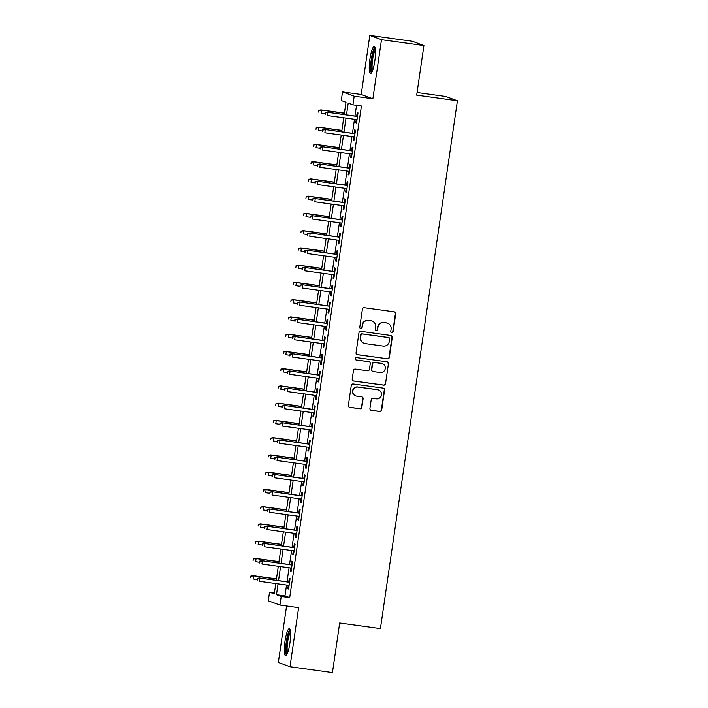 <?xml version="1.0" encoding="UTF-8"?>
<svg xmlns="http://www.w3.org/2000/svg" width="708" height="708" viewBox="0 0 708 708"><rect width="100%" height="100%" fill="white"/><g stroke="black" fill="none" stroke-linecap="round" stroke-linejoin="round"><path stroke-width="1.06" d="M391.763 332.787A1.195 1.177 110.2 0 0 393.099 331.769L395.728 313.777A1.717 1.681 110.2 0 0 394.303 311.847L364.319 307.714A1.717 1.681 110.2 0 0 362.399 309.175L359.779 327.167A1.195 1.177 110.2 0 0 360.77 328.512A1.195 1.177 110.2 0 0 362.115 327.485L362.452 325.158A5.478 5.381 110.2 0 1 368.576 320.476L371.072 320.821A5.478 5.381 110.2 0 1 375.612 326.981L375.275 329.309A1.195 1.177 110.2 0 0 376.267 330.654A1.195 1.177 110.2 0 0 377.603 329.627L377.948 327.3A5.478 5.381 110.2 0 1 384.072 322.618L386.568 322.963A5.478 5.381 110.2 0 1 391.108 329.114L390.772 331.441A1.195 1.177 110.2 0 0 391.763 332.787M391.365 332.663A1.195 1.177 110.2 0 0 392.79 331.654L395.409 313.662A1.717 1.681 110.2 0 0 394.489 311.892M360.381 328.388A1.195 1.177 110.2 0 0 361.797 327.37L362.452 325.158M375.877 330.521A1.195 1.177 110.2 0 0 377.293 329.512L377.948 327.3M289.908 643.076A13.611 2.558 -82.1 0 0 289.306 628.695A13.611 2.558 -82.1 0 0 284.988 641.271A13.611 2.558 -82.1 0 0 285.589 655.652A13.611 2.558 -82.1 0 0 289.908 643.076M374.842 60.87A13.611 2.558 -82.1 0 0 374.24 46.489A13.611 2.558 -82.1 0 0 369.921 59.065A13.611 2.558 -82.1 0 0 370.523 73.455A13.611 2.558 -82.1 0 0 374.842 60.87M369.939 408.419A1.717 1.681 110.2 0 0 371.355 410.339L379.771 411.498A1.717 1.681 110.2 0 0 381.683 410.038L384.594 390.055A1.717 1.681 110.2 0 0 383.178 388.134L353.186 383.993A1.717 1.681 110.2 0 0 351.274 385.462L348.363 405.436A1.717 1.681 110.2 0 0 349.779 407.365L359.938 408.764A1.717 1.681 110.2 0 0 361.859 407.304L363.107 398.746A1.717 1.681 110.2 0 0 361.682 396.825L356.646 396.135A4.584 4.496 110.2 0 1 352.938 390.515A4.584 4.496 110.2 0 1 357.965 387.072L377.709 389.798A4.584 4.496 110.2 0 1 381.408 395.418A4.584 4.496 110.2 0 1 376.391 398.852L373.098 398.4A1.717 1.681 110.2 0 0 371.187 399.861L369.939 408.419M286.554 585.029L284.97 595.888L289.696 597.632L281.209 596.463L279.952 605.083L268.288 600.8L269.544 592.171L274.279 593.906L275.784 583.542M423.924 45.542L381.488 39.683L369.815 35.4L412.26 41.259L423.924 45.542L416.685 95.138L457.421 100.757L380.417 628.624L339.681 623.005L332.441 672.6L290.006 666.741L298.626 607.659L279.952 605.083M369.815 35.4L361.204 94.483L372.868 98.775L381.488 39.683M372.868 98.775L354.195 96.191L352.938 104.819L348.203 103.085L346.486 114.864M289.696 597.632L361.425 105.988L352.938 104.819M387.453 358.841A1.717 1.681 110.2 0 0 389.365 357.372L392.276 337.397A1.717 1.681 110.2 0 0 390.86 335.468L360.868 331.335A1.717 1.681 110.2 0 0 358.956 332.795L356.044 352.779A1.717 1.681 110.2 0 0 357.46 354.699L387.134 358.726A1.717 1.681 110.2 0 0 389.046 357.257L391.966 337.282A1.717 1.681 110.2 0 0 391.046 335.512M388.435 363.726L385.524 383.709A1.717 1.681 110.2 0 1 383.612 385.17L353.619 381.028A1.717 1.681 110.2 0 1 352.203 379.107L353.451 370.558A1.717 1.681 110.2 0 1 355.363 369.089L367.523 370.771A1.717 1.681 110.2 0 0 369.434 369.31L370.266 363.638A1.717 1.681 110.2 0 0 368.85 361.717L356.186 359.965A1.195 1.177 110.2 0 1 355.212 358.496A1.195 1.177 110.2 0 1 356.531 357.593L387.019 361.806A1.717 1.681 110.2 0 1 388.435 363.726L385.524 383.709M286.581 605.995L278.341 662.458L290.006 666.741M356.212 119.502L355.708 122.971L356.496 123.263L358 112.917L357.213 112.625L356.682 116.271M353.699 136.75L353.186 140.228L353.973 140.511L355.487 130.166L354.699 129.874L354.168 133.52M351.177 154.008L350.672 157.477L351.46 157.76L352.973 147.414L352.186 147.122L351.646 150.769M348.663 171.256L348.159 174.726L348.947 175.018L350.451 164.663L349.663 164.371L349.132 168.026M346.141 188.505L345.637 191.974L346.424 192.266L347.938 181.912L347.15 181.629L346.619 185.275M343.628 205.754L343.123 209.223L343.911 209.515L345.424 199.169L344.637 198.877L344.097 202.523M341.114 223.011L340.61 226.48L341.398 226.764L342.902 216.418L342.114 216.126L341.583 219.772M338.592 240.26L338.088 243.729L338.875 244.021L340.389 233.667L339.601 233.374L339.07 237.021M336.079 257.508L335.574 260.978L336.362 261.27L337.875 250.915L337.079 250.632L336.548 254.278M333.565 274.757L333.052 278.226L333.849 278.518L335.353 268.164L334.565 267.881L334.034 271.527M331.043 292.006L330.539 295.475L331.326 295.767L332.84 285.421L332.052 285.129L331.521 288.776M328.53 309.263L328.025 312.732L328.813 313.016L330.317 302.67L329.53 302.378L328.999 306.024M326.016 326.512L325.503 329.981L326.291 330.273L327.804 319.919L327.016 319.627L326.485 323.273M323.494 343.761L322.99 347.23L323.777 347.522L325.291 337.167L324.503 336.884L323.972 340.53M320.981 361.009L320.476 364.478L321.264 364.77L322.768 354.425L321.981 354.133L321.45 357.779M318.467 378.258L317.954 381.736L318.742 382.019L320.255 371.673L319.467 371.381L318.936 375.028M315.945 395.515L315.441 398.985L316.228 399.268L317.742 388.922L316.954 388.63L316.414 392.276M313.432 412.764L312.927 416.233L313.715 416.525L315.219 406.171L314.432 405.879L313.901 409.534M310.909 430.013L310.405 433.482L311.193 433.774L312.706 423.419L311.918 423.136L311.387 426.782M308.396 447.261L307.892 450.731L308.679 451.023L310.192 440.677L309.405 440.385L308.865 444.031M305.883 464.51L305.378 467.988L306.166 468.271L307.67 457.926L306.883 457.634L306.352 461.28M303.36 481.767L302.856 485.237L303.644 485.529L305.157 475.174L304.369 474.882L303.838 478.528M300.847 499.016L300.342 502.485L301.13 502.777L302.635 492.423L301.847 492.131L301.316 495.786M298.334 516.265L297.82 519.734L298.617 520.026L300.121 509.671L299.334 509.388L298.803 513.035M295.811 533.513L295.307 536.983L296.094 537.275L297.608 526.929L296.82 526.637L296.289 530.283M293.298 550.771L292.793 554.24L293.581 554.523L295.086 544.178L294.298 543.886L293.767 547.532M290.784 568.02L290.271 571.489L291.059 571.781L292.572 561.426L291.784 561.134L291.254 564.78M356.54 105.315L354.974 116.032M354.504 119.271L352.46 133.29M351.982 136.52L349.938 150.538M349.469 153.769L347.424 167.787M346.955 171.017L344.911 185.036M344.433 188.266L342.389 202.284M341.92 205.524L339.875 219.542M339.406 222.772L337.362 236.791M336.884 240.021L334.84 254.039M334.371 257.269L332.326 271.288M331.857 274.518L329.804 288.537M329.335 291.776L327.291 305.794M326.822 309.024L324.777 323.043M324.299 326.273L322.255 340.291M321.786 343.522L319.742 357.54M319.273 360.779L317.228 374.789M316.75 378.028L314.706 392.046M314.237 395.276L312.193 409.295M311.724 412.525L309.679 426.543M309.201 429.774L307.157 443.792M306.688 447.031L304.644 461.05M304.174 464.28L302.121 478.298M301.652 481.529L299.608 495.547M299.139 498.777L297.094 512.796M296.617 516.026L294.572 530.044M294.103 533.283L292.059 547.302M291.59 550.532L289.545 564.55M289.068 567.781L287.023 581.799M288.262 585.268L287.758 588.737L288.545 589.029L290.059 578.675L289.271 578.392L288.74 582.038M457.421 100.757L445.757 96.474L417.065 92.509M274.43 592.844L269.544 592.171M344.203 114.546L346 102.271L341.274 100.536L342.53 91.907L354.195 96.191M361.204 94.483L342.53 91.907M278.067 583.861L276.483 594.72L281.209 596.463M346.017 118.094L343.973 132.113M343.495 135.343L341.451 149.361M340.982 152.601L338.937 166.619M338.468 169.849L336.424 183.868M335.946 187.098L333.902 201.116M333.433 204.347L331.388 218.365M330.919 221.604L328.875 235.614M328.397 238.853L326.353 252.871M325.884 256.101L323.839 270.12M323.361 273.35L321.317 287.368M320.848 290.599L318.804 304.617M318.334 307.856L316.29 321.875M315.812 325.105L313.768 339.123M313.299 342.353L311.255 356.372M310.785 359.602L308.741 373.62M308.263 376.851L306.219 390.869M305.75 394.108L303.705 408.127M303.236 411.357L301.192 425.375M300.714 428.606L298.67 442.624M298.201 445.854L296.156 459.873M295.687 463.112L293.634 477.121M293.165 480.36L291.121 494.379M290.652 497.609L288.607 511.627M288.129 514.858L286.085 528.876M285.616 532.106L283.572 546.125M283.103 549.364L281.058 563.373M280.58 566.612L278.536 580.631M276.262 580.312L278.306 566.294M278.775 563.064L280.819 549.045M281.288 545.815L283.342 531.797M283.811 528.566L285.855 514.548M286.324 511.309L288.368 497.29M288.846 494.06L290.891 480.042M291.36 476.811L293.404 462.793M293.873 459.563L295.917 445.544M296.395 442.305L298.44 428.296M298.909 425.057L300.953 411.038M301.422 407.808L303.466 393.79M303.944 390.559L305.989 376.541M306.458 373.311L308.502 359.292M308.971 356.053L311.024 342.035M311.493 338.805L313.538 324.786M314.007 321.556L316.051 307.538M316.529 304.307L318.573 290.289M319.043 287.059L321.087 273.04M321.556 269.801L323.6 255.783M324.078 252.552L326.123 238.534M326.592 235.304L328.636 221.285M329.105 218.055L331.149 204.037M331.627 200.798L333.672 186.788M334.141 183.549L336.185 169.531M336.654 166.3L338.698 152.282M339.176 149.052L341.221 135.033M341.69 131.803L343.734 117.785M284.97 595.888L276.483 594.72M355.708 122.971L356.522 123.086M353.186 140.228L354 140.334M350.672 157.477L351.487 157.583M348.159 174.726L348.973 174.841M345.637 191.974L346.451 192.089M343.123 209.223L343.938 209.338M340.61 226.48L341.424 226.587M338.088 243.729L338.902 243.844M335.574 260.978L336.389 261.093M333.052 278.226L333.866 278.341M330.539 295.475L331.353 295.59M328.025 312.732L328.839 312.839M325.503 329.981L326.317 330.096M322.99 347.23L323.804 347.345M320.476 364.478L321.29 364.593M317.954 381.736L318.768 381.842M315.441 398.985L316.255 399.091M312.927 416.233L313.741 416.348M310.405 433.482L311.219 433.597M307.892 450.731L308.706 450.846M305.378 467.988L306.192 468.094M302.856 485.237L303.67 485.343M300.342 502.485L301.157 502.6M297.82 519.734L298.634 519.849M295.307 536.983L296.121 537.098M292.793 554.24L293.608 554.346M290.271 571.489L291.085 571.604M287.758 588.737L288.572 588.852M387.665 323.237L387.356 323.122A5.478 5.381 110.2 0 0 386.249 322.848L386.568 322.963M377.63 327.185A5.478 5.381 110.2 0 1 383.754 322.503L386.249 322.848M372.169 321.096L371.859 320.981A5.478 5.381 110.2 0 0 370.753 320.706L371.072 320.821M362.133 325.043A5.478 5.381 110.2 0 1 368.257 320.361L370.753 320.706M356.965 354.549A1.717 1.681 110.2 0 0 357.142 354.584L387.134 358.726M389.674 338.937A1.195 1.177 110.2 0 0 388.683 337.592L362.354 333.955A1.195 1.177 110.2 0 0 361.018 334.981L360.664 337.433A5.478 5.381 110.2 0 0 365.204 343.592L383.196 346.07A5.478 5.381 110.2 0 0 389.32 341.389L389.674 338.937M388.922 337.654L388.612 337.53A1.195 1.177 110.2 0 0 388.365 337.477L388.683 337.592M364.098 343.318L363.788 343.203A5.478 5.381 110.2 0 1 360.345 337.318L360.699 334.866A1.195 1.177 110.2 0 1 362.045 333.84L388.365 337.477M353.124 380.877A1.717 1.681 110.2 0 0 353.301 380.913L383.294 385.055A1.717 1.681 110.2 0 0 385.205 383.594M368.532 361.593L368.85 361.717A1.717 1.681 110.2 0 0 368.532 361.593L356.186 359.965M380.143 372.514A4.584 4.496 110.2 0 0 382.391 363.682A4.584 4.496 110.2 0 0 381.47 363.452L374.514 362.496A1.717 1.681 110.2 0 0 372.594 363.956L371.771 369.629A1.717 1.681 110.2 0 0 373.187 371.55L380.143 372.514M382.391 363.682L382.072 363.567A4.584 4.496 110.2 0 0 381.152 363.337L381.47 363.452M372.842 371.47L372.532 371.355A1.717 1.681 110.2 0 1 371.452 369.514L372.284 363.841A1.717 1.681 110.2 0 1 374.196 362.381L381.152 363.337M388.126 363.611A1.717 1.681 110.2 0 0 387.205 361.841M378.63 390.028L378.311 389.913A4.584 4.496 110.2 0 0 377.391 389.683L377.709 389.798M355.726 395.905L355.407 395.79A4.584 4.496 110.2 0 1 357.646 386.957L377.391 389.683M349.283 407.206A1.717 1.681 110.2 0 0 349.46 407.242L359.629 408.649A1.717 1.681 110.2 0 0 361.54 407.189L362.788 398.631A1.717 1.681 110.2 0 0 361.868 396.861M370.859 410.189A1.717 1.681 110.2 0 0 371.045 410.224L379.453 411.383A1.717 1.681 110.2 0 0 381.364 409.923L384.285 389.94A1.717 1.681 110.2 0 0 383.364 388.17M318.777 110.324L318.52 112.05L318.777 110.324L320.954 109.89L321.521 110.103L321.069 113.209L324.919 113.74M319.087 110.439L321.521 110.103L344.398 113.262M320.954 109.89L344.415 113.13M357.496 116.386L327.264 112.209L357.478 116.51M325.397 112.758L325.14 114.484L325.397 112.758L327.831 112.422L327.379 115.528L357.027 119.617M327.264 112.209L325.078 112.643M372.045 71.8A11.779 2.221 97.9 0 1 371.611 59.375A11.779 2.221 97.9 0 1 375.267 48.489M375.435 49.843A10.903 2.053 -82.1 0 0 372.62 59.552A10.903 2.053 -82.1 0 0 372.576 70.543M374.877 47.126A13.523 2.549 -82.1 0 0 371.293 59.26A13.523 2.549 -82.1 0 0 371.302 73.013M287.112 654.006A11.779 2.221 97.9 0 1 286.306 644.634A11.779 2.221 97.9 0 1 289.209 631.89A11.779 2.221 97.9 0 1 290.324 630.695M290.501 632.049A10.903 2.053 -82.1 0 0 290.032 632.784A10.903 2.053 -82.1 0 0 287.483 643.236A10.903 2.053 -82.1 0 0 287.643 652.749M289.944 629.332A13.523 2.549 -82.1 0 0 289.271 630.332A13.523 2.549 -82.1 0 0 286.094 643.501A13.523 2.549 -82.1 0 0 286.368 655.219M316.255 127.573L316.007 129.298L316.255 127.573L318.441 127.148L319.007 127.352L318.556 130.458L322.406 130.989M316.573 127.688L319.007 127.352L341.875 130.511M318.441 127.148L341.893 130.378M313.741 144.83L313.494 146.547L313.741 144.83L315.918 144.397L316.494 144.6L316.034 147.707L319.883 148.238M314.06 144.945L316.494 144.6L339.362 147.76M315.918 144.397L339.38 147.636M311.228 162.079L310.971 163.805L311.228 162.079L313.405 161.645L313.971 161.858L313.52 164.955L317.37 165.486M311.538 162.194L313.971 161.858L336.849 165.008M313.405 161.645L336.866 164.884M308.706 179.328L308.458 181.053L308.706 179.328L310.892 178.894L311.458 179.106L311.007 182.213L314.856 182.744M309.024 179.443L311.458 179.106L334.326 182.257M310.892 178.894L334.344 182.133M354.982 133.635L324.742 129.458L354.965 133.759M322.883 130.007L322.627 131.732L322.883 130.007L325.308 129.67L324.857 132.777L354.513 136.865M324.742 129.458L322.565 129.891M352.46 150.884L322.228 146.715L352.442 151.008M320.361 147.264L320.113 148.981L320.361 147.264L322.795 146.919L322.344 150.025L351.991 154.114M322.228 146.715L320.051 147.14M349.947 168.132L319.715 163.964L349.929 168.265M317.848 164.513L317.591 166.238L317.848 164.513L320.281 164.167L319.83 167.274L349.478 171.371M319.715 163.964L317.529 164.398M347.433 185.381L317.193 181.213L347.416 185.514M315.326 181.761L315.078 183.487L315.326 181.761L317.759 181.425L317.308 184.523L346.955 188.62M317.193 181.213L315.016 181.646M306.192 196.576L305.945 198.302L306.192 196.576L308.369 196.143L308.945 196.355L308.484 199.461L312.334 199.992M306.511 196.691L308.945 196.355L331.813 199.514M308.369 196.143L331.831 199.382M344.911 202.638L314.679 198.461L344.893 202.762M312.812 199.01L312.564 200.736L312.812 199.01L315.246 198.674L314.794 201.78L344.442 205.869M314.679 198.461L312.494 198.895M303.679 213.825L303.422 215.551L303.679 213.825L305.856 213.4L306.422 213.604L305.971 216.71L309.821 217.241M303.989 213.949L306.422 213.604L329.3 216.763M305.856 213.4L329.317 216.63M342.398 219.887L312.166 215.71L342.38 220.011M310.299 216.259L310.042 217.984L310.299 216.259L312.732 215.922L312.272 219.029L341.929 223.117M312.166 215.71L309.98 216.144M301.157 231.082L300.909 232.808L301.157 231.082L303.343 230.649L303.909 230.852L303.458 233.959L307.307 234.49M301.475 231.197L303.909 230.852L326.777 234.012M303.343 230.649L326.795 233.888M339.884 237.136L309.644 232.967L339.867 237.269M307.776 233.516L307.529 235.242L307.776 233.516L310.21 233.171L309.759 236.277L339.406 240.366M309.644 232.967L307.467 233.392M298.643 248.331L298.387 250.057L298.643 248.331L300.82 247.897L301.387 248.11L300.935 251.207L304.785 251.738M298.953 248.446L301.387 248.11L324.264 251.26M300.82 247.897L324.282 251.136M337.362 254.384L307.13 250.216L337.344 254.517M305.263 250.765L305.015 252.491L305.263 250.765L307.697 250.42L307.245 253.526L336.893 257.624M307.13 250.216L304.944 250.65M296.13 265.58L295.873 267.305L296.13 265.58L298.307 265.146L298.873 265.358L298.422 268.465L302.272 268.996M296.44 265.695L298.873 265.358L321.751 268.509M298.307 265.146L321.768 268.385M334.849 271.642L304.608 267.465L334.831 271.766M302.75 268.013L302.493 269.739L302.75 268.013L305.183 267.677L304.723 270.783L334.38 274.872M304.608 267.465L302.431 267.898M293.608 282.828L293.36 284.554L293.608 282.828L295.794 282.395L296.36 282.607L295.909 285.713L299.758 286.244M293.926 282.943L296.36 282.607L319.228 285.767M295.794 282.395L319.246 285.634M332.335 288.891L302.095 284.713L332.309 289.014M300.227 285.262L299.98 286.988L300.227 285.262L302.661 284.926L302.21 288.032L331.857 292.121M302.095 284.713L299.918 285.147M291.094 300.077L290.838 301.803L291.094 300.077L293.271 299.652L293.838 299.856L293.386 302.962L297.236 303.493M291.404 300.201L293.838 299.856L316.715 303.015M293.271 299.652L316.733 302.882M329.813 306.139L299.581 301.971L329.795 306.263M297.714 302.511L297.457 304.236L297.714 302.511L300.148 302.174L299.696 305.281L329.344 309.369M299.581 301.971L297.395 302.396M288.572 317.334L288.324 319.06L288.572 317.334L290.758 316.901L291.324 317.104L290.873 320.211L294.723 320.742M288.891 317.45L291.324 317.104L314.193 320.264M290.758 316.901L314.219 320.14M327.3 323.388L297.059 319.219L327.282 323.521M295.201 319.768L294.944 321.494L295.201 319.768L297.634 319.423L297.174 322.529L326.831 326.618M297.059 319.219L294.882 319.653M286.059 334.583L285.811 336.309L286.059 334.583L288.245 334.149L288.811 334.362L288.351 337.468L292.209 337.999M286.377 334.698L288.811 334.362L311.679 337.512M288.245 334.149L311.697 337.389M324.786 340.636L294.546 336.468L324.76 340.769M292.678 337.017L292.431 338.743L292.678 337.017L295.112 336.681L294.661 339.778L324.308 343.876M294.546 336.468L292.369 336.902M283.545 351.832L283.288 353.558L283.545 351.832L285.722 351.398L286.289 351.611L285.837 354.717L289.687 355.248M283.855 351.947L286.289 351.611L309.166 354.77M285.722 351.398L309.184 354.637M322.264 357.894L292.032 353.717L322.246 358.018M290.165 354.266L289.908 355.991L290.165 354.266L292.599 353.929L292.147 357.036L321.795 361.124M292.032 353.717L289.846 354.15M281.023 369.08L280.775 370.806L281.023 369.08L283.209 368.656L283.775 368.859L283.324 371.966L287.174 372.496M281.341 369.195L283.775 368.859L306.644 372.019M283.209 368.656L306.661 371.886M319.75 375.143L289.51 370.965L319.733 375.267M287.643 371.514L287.395 373.24L287.643 371.514L290.076 371.178L289.625 374.284L319.281 378.373M289.51 370.965L287.333 371.399M278.51 386.338L278.262 388.055L278.51 386.338L280.687 385.904L281.262 386.108L280.802 389.214L284.651 389.745M278.828 386.453L281.262 386.108L304.13 389.267M280.687 385.904L304.148 389.135M317.228 392.391L286.997 388.223L317.211 392.515M285.129 388.772L284.881 390.489L285.129 388.772L287.563 388.426L287.112 391.533L316.759 395.622M286.997 388.223L284.811 388.648M275.996 403.587L275.739 405.312L275.996 403.587L278.173 403.153L278.74 403.365L278.288 406.463L282.138 406.994M276.306 403.702L278.74 403.365L301.617 406.516M278.173 403.153L301.635 406.392M314.715 409.64L284.483 405.472L314.697 409.773M282.616 406.02L282.359 407.746L282.616 406.02L285.05 405.675L284.598 408.781L314.246 412.879M284.483 405.472L282.297 405.905M273.474 420.835L273.226 422.561L273.474 420.835L275.66 420.402L276.226 420.614L275.775 423.72L279.625 424.251M273.792 420.95L276.226 420.614L299.095 423.765M275.66 420.402L299.112 423.641M312.201 426.889L281.961 422.72L312.184 427.021M280.094 423.269L279.846 424.995L280.094 423.269L282.527 422.933L282.076 426.03L311.724 430.128M281.961 422.72L279.784 423.154M270.96 438.084L270.704 439.81L270.96 438.084L273.138 437.65L273.713 437.863L273.253 440.969L277.102 441.5M271.279 438.199L273.713 437.863L296.581 441.022M273.138 437.65L296.599 440.889M309.679 444.146L279.448 439.969L309.661 444.27M277.58 440.518L277.332 442.243L277.58 440.518L280.014 440.181L279.563 443.288L309.21 447.376M279.448 439.969L277.262 440.403M268.447 455.332L268.19 457.058L268.447 455.332L270.624 454.908L271.191 455.111L270.739 458.218L274.589 458.749M268.757 455.448L271.191 455.111L294.068 458.271M270.624 454.908L294.086 458.138M307.166 461.395L276.934 457.218L307.148 461.519M275.067 457.766L274.81 459.492L275.067 457.766L277.501 457.43L277.04 460.536L306.697 464.625M276.934 457.218L274.748 457.651M265.925 472.59L265.677 474.316L265.925 472.59L268.111 472.156L268.677 472.36L268.226 475.466L272.076 475.997M266.243 472.705L268.677 472.36L291.546 475.519M268.111 472.156L291.563 475.395M304.652 478.643L274.412 474.475L304.635 478.776M272.545 475.024L272.297 476.741L272.545 475.024L274.978 474.679L274.527 477.785L304.174 481.874M274.412 474.475L272.235 474.9M263.411 489.839L263.155 491.564L263.411 489.839L265.589 489.405L266.155 489.617L265.704 492.715L269.553 493.246M263.721 489.954L266.155 489.617L289.032 492.768M265.589 489.405L289.05 492.644M302.13 495.892L271.899 491.724L302.112 496.025M270.031 492.272L269.783 493.998L270.031 492.272L272.465 491.927L272.014 495.034L301.661 499.131M271.899 491.724L269.713 492.157M260.889 507.087L260.641 508.813L260.889 507.087L263.075 506.654L263.642 506.866L263.19 509.972L267.04 510.503M261.208 507.202L263.642 506.866L286.51 510.017M263.075 506.654L286.536 509.893M299.617 513.15L269.376 508.972L299.599 513.273M267.518 509.521L267.261 511.247L267.518 509.521L269.952 509.185L269.491 512.291L299.148 516.38M269.376 508.972L267.199 509.406M258.376 524.336L258.128 526.062L258.376 524.336L260.562 523.902L261.128 524.115L260.677 527.221L264.526 527.752M258.694 524.451L261.128 524.115L283.996 527.274M260.562 523.902L284.014 527.141M297.103 530.398L266.863 526.221L297.077 530.522M264.996 526.77L264.748 528.495L264.996 526.77L267.429 526.433L266.978 529.54L296.625 533.628M266.863 526.221L264.686 526.655M255.862 541.585L255.606 543.31L255.862 541.585L258.039 541.16L258.606 541.363L258.154 544.47L262.004 545.001M256.172 541.709L258.606 541.363L281.483 544.523M258.039 541.16L281.501 544.39M253.34 558.842L253.092 560.568L253.34 558.842L255.526 558.408L256.092 558.612L255.641 561.718L259.491 562.249M253.659 558.957L256.092 558.612L278.961 561.771M255.526 558.408L278.987 561.648M250.827 576.091L250.579 577.817L250.827 576.091L253.013 575.657L253.579 575.87L253.119 578.976L256.969 579.507M251.145 576.206L253.579 575.87L276.447 579.02M253.013 575.657L276.465 578.896M294.581 547.647L264.349 543.479L294.563 547.771M262.482 544.018L262.226 545.744L262.482 544.018L264.916 543.682L264.465 546.788L294.112 550.877M264.349 543.479L262.164 543.903M292.068 564.895L261.827 560.727L292.05 565.028M259.969 561.276L259.712 563.002L259.969 561.276L262.394 560.931L261.942 564.037L291.599 568.126M261.827 560.727L259.65 561.161M289.545 582.144L259.314 577.976L289.528 582.277M257.446 578.525L257.199 580.25L257.446 578.525L259.88 578.188L259.429 581.286L289.076 585.383M259.314 577.976L257.137 578.409"/></g></svg>

